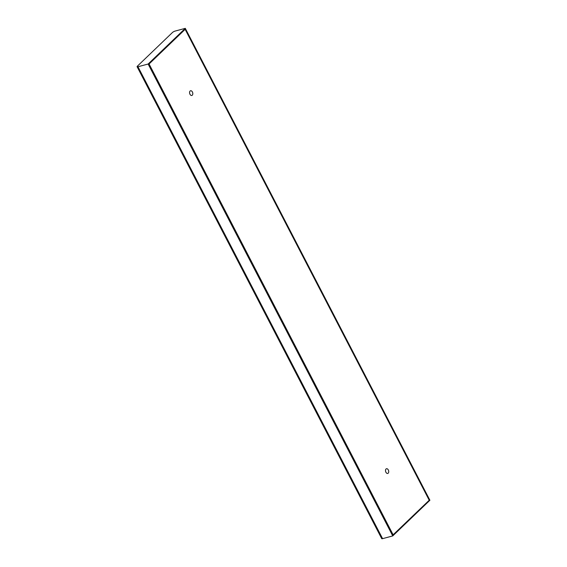 <?xml version="1.0" encoding="UTF-8"?>
<svg xmlns="http://www.w3.org/2000/svg" width="567" height="567" viewBox="0 0 567 567"><rect width="100%" height="100%" fill="white"/><g stroke="black" fill="none" stroke-linecap="round" stroke-linejoin="round"><path stroke-width="0.85" d="M393.158 534.872L149.071 63.979L185.14 29.335L429.226 500.236L393.03 534.908L149.071 63.979M185.14 29.335L148.937 64.014M388.197 473.183A2.438 1.538 -105 0 1 387.743 473.445A2.438 1.538 -105 0 1 385.624 471.489A2.438 1.538 -105 0 1 386.481 468.739A2.438 1.538 -105 0 1 388.473 470.305A2.438 1.538 -105 0 1 388.197 473.183M192.27 95.213A2.438 1.538 -105 0 1 191.816 95.476A2.438 1.538 -105 0 1 189.697 93.512A2.438 1.538 -105 0 1 190.555 90.763A2.438 1.538 -105 0 1 192.553 92.329A2.438 1.538 -105 0 1 192.27 95.213M137.101 66.722L381.711 538.622A2.204 0.56 -27.4 0 0 382.583 538.65L392.747 535.928L429.899 500.25L185.289 28.35L175.125 31.072A2.204 0.56 152.6 0 0 172.396 32.553L137.405 66.148A2.204 0.56 152.6 0 0 137.101 66.722A2.204 0.56 152.6 0 0 137.972 66.75L148.136 64.028L185.289 28.35M148.136 64.028L392.747 535.928M137.972 66.75L382.583 538.65"/></g></svg>
